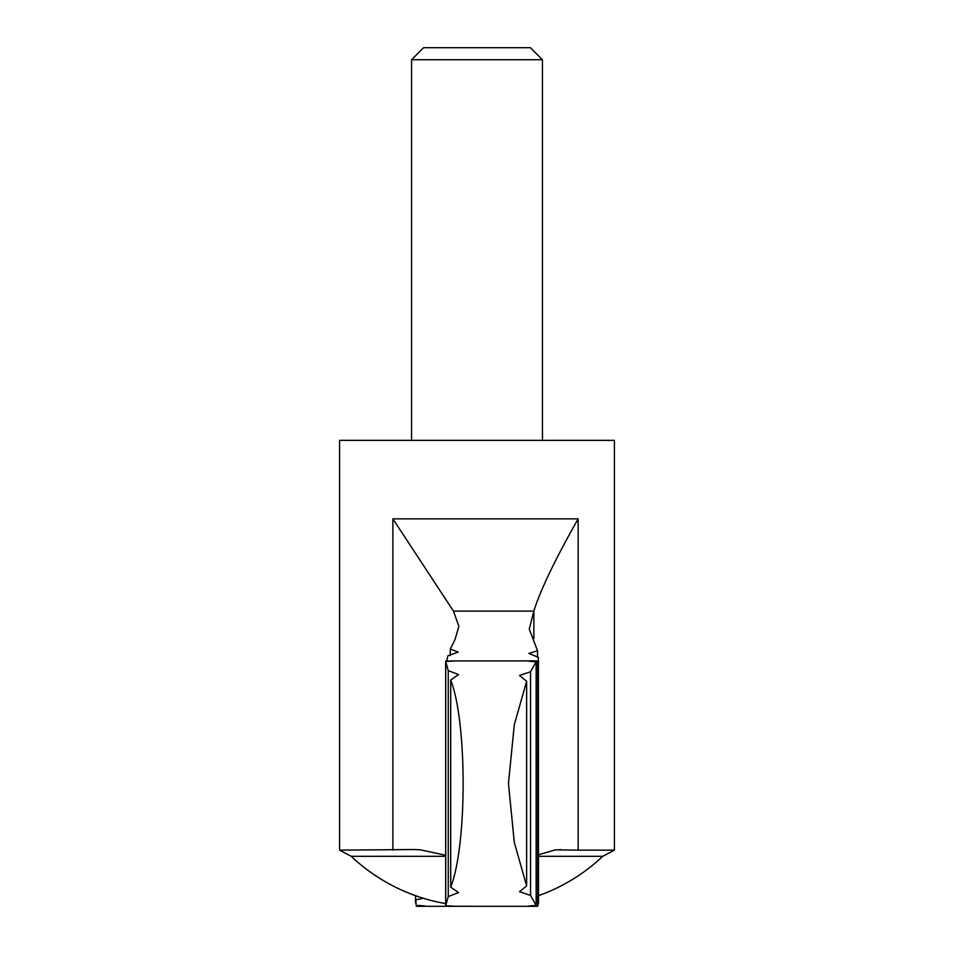 <?xml version="1.0" encoding="UTF-8"?>
<svg xmlns="http://www.w3.org/2000/svg" width="954" height="954" viewBox="0 0 954 954"><rect width="100%" height="100%" fill="white"/><g stroke="black" fill="none" stroke-linecap="round" stroke-linejoin="round"><path stroke-width="1.43" d="M454.748 906.288L529.172 906.3L536.16 905.418C525.01 906.157 525.535 906.443 537.698 906.264L538.521 902.889L538.39 657.342L528.898 653.454L537.531 650.747L529.267 629.139L533.87 610.954C540.62 589.608 555.383 558.913 578.148 518.857L392.881 518.857L453.46 611.109L533.835 611.109M526.632 885.92L519.536 891.68L530.567 895.46L536.16 905.418L536.16 661.778L530.567 671.735L519.536 675.515L526.632 681.263L514.301 724.754L508.458 783.472L514.301 842.406L526.632 885.92L526.632 681.263M538.521 661.098L538.473 663.113L537.698 660.931C525.523 660.752 525.01 661.039 536.16 661.778L529.16 660.895L454.748 660.907M445.661 661.086C457.371 660.812 457.395 660.931 445.721 661.432C457.395 660.931 457.371 660.812 445.661 661.086L445.661 906.109C457.371 906.383 457.395 906.264 445.721 905.763L448.249 896.581L448.249 670.614L445.721 661.432L445.721 905.763C457.395 906.264 457.371 906.383 445.661 906.109M448.249 670.614L458.54 674.597L450.705 680.035C467.269 722.202 467.269 845.029 450.705 887.16L458.54 892.598L448.249 896.581M415.479 895.663L416.302 906.264C428.465 906.443 428.99 906.157 417.84 905.418M415.479 902.889L415.61 895.711M538.521 854.76L555.478 849.847L578.148 850.133L578.148 518.857M415.157 849.525L339.576 850.133L339.576 440.354L614.424 440.354L614.424 850.133L578.148 850.133M339.576 850.133L351.227 856.31L445.661 856.31M414.203 849.525L420.428 849.847L445.661 855.261M450.3 655.613L450.3 649.03L455.046 639.49L458.874 626.349L453.46 611.109M542.444 59.744L411.556 59.744L423.6 47.7L530.4 47.7L542.444 59.744L542.444 440.354M411.556 59.744L411.556 440.354M537.531 657.282L537.531 650.747M537.698 906.264L537.698 660.931M530.567 895.46L530.567 671.735M450.705 887.16L450.705 680.035M450.3 649.03L458.194 652.119L447.963 655.696L446.651 661.086M423.147 898.203L415.61 899.92M533.87 638.512L533.87 610.954M538.521 856.31L602.773 856.31L614.424 850.133M392.881 850.133L392.881 518.857M560.415 849.525L559.771 849.525M351.227 856.31A183.24 183.24 0 0 0 445.661 903.605M538.521 895.663A183.24 183.24 0 0 0 602.773 856.31M499.407 906.3L424.828 906.3"/></g></svg>
